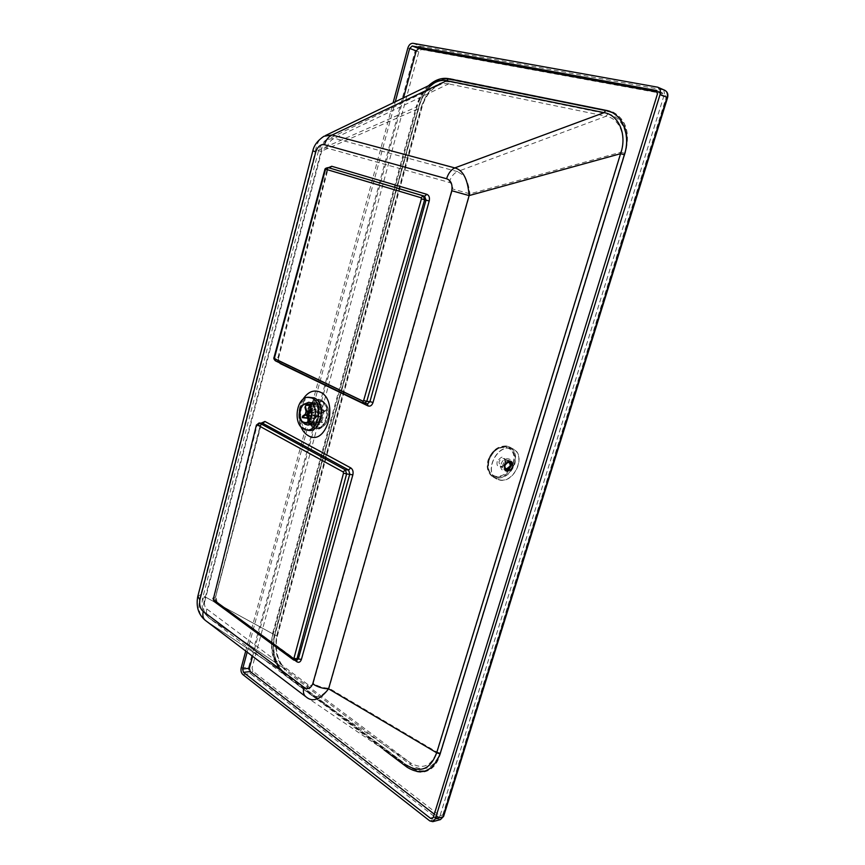 <?xml version="1.0" encoding="UTF-8"?>
<svg xmlns="http://www.w3.org/2000/svg" width="865" height="865" viewBox="0 0 865 865"><rect width="100%" height="100%" fill="white"/><g stroke="black" fill="none" stroke-linecap="round" stroke-linejoin="round"><path stroke-width="0.65" stroke-dasharray="4.33 3.24" d="M310.416 424.012L313.562 425.256L311.389 424.639C303.334 421.05 306.664 401.522 315.141 402.744L311.865 403.544M317.141 403.317C325.229 406.734 321.996 426.402 313.552 425.256C322.018 426.402 325.24 406.723 317.141 403.317L315.152 402.755L317.141 403.317M310.957 404.16C305.799 410.194 305.345 416.562 309.605 423.266M302.545 422.077C299.16 415.892 299.582 409.978 303.81 404.344M328.181 167.615L325.5 170.037L324.786 169.854M274.064 357.342L274.81 357.299L275.87 360.975L363.819 403.382L367.474 403.793M259.1 422.974L257.175 424.931L213.839 597.856L214.801 601.651L295.452 660.46M325.413 135.556L323.921 136.27C319.596 138.173 316.731 143.255 315.347 151.526L416.487 107.033C419.882 96.102 425.731 88.111 434.046 83.062L434.046 83.062C426.358 87.397 420.639 95.453 416.898 107.217L273.351 633.504L272.843 632.65C269.285 650.069 272.929 663.92 283.774 674.203L384.006 749.814M197.728 596.655L200.777 594.493L272.832 633.861C269.858 649.799 273.318 662.59 283.201 672.224C274.421 665.974 269.285 647.355 273.351 633.504L416.898 107.217L416.13 107.098L272.843 632.65M245.714 651.053L393.088 102.849M247.163 652.156L395.294 101.778M448.611 83.905C444.87 83.159 441.02 83.873 437.063 86.046L437.063 86.046C429.818 90.447 424.683 97.399 421.655 106.914L276.919 636.11C274.41 650.156 277.503 661.39 286.196 669.824L286.834 671.846C277.135 662.828 273.837 650.512 276.93 634.899L421.287 106.979L422.066 107.098L321.023 151.386C322.537 143.677 324.689 139.687 327.478 139.406L334.441 138.303L448.611 83.905L450.2 81.851L607.814 113.91L606.106 116.234L448.611 83.905M326.797 148.034C328.192 143.212 330.744 139.968 334.441 138.303L457.38 171.594L606.106 116.234C619.502 118.44 626.682 136.14 620.735 152.229L469.954 193.836L452.687 189.003C452.925 185.467 451.757 183.261 449.205 182.407L326.797 148.034C324.656 147.558 322.904 148.748 321.542 151.613L204.508 602.418L202.453 598.764L205.373 597.023L276.919 636.11L276.93 634.899M449.205 182.407C450.838 177.109 453.563 173.508 457.38 171.594C462.667 174.99 467.424 175.552 469.954 193.836L329.068 688.226C318.45 700.499 315.228 696.109 310.027 694.206L410.291 762.757C422.531 769.98 431.321 766.379 436.663 751.966L440.09 753.058C433.57 768.726 423.742 772.607 410.594 764.714L286.834 671.846M204.508 602.418C204.302 605.381 205.07 607.576 206.811 608.982L308.005 684.637C310.157 686.118 311.93 685.664 313.303 683.264C317.898 686.367 323.153 688.021 329.068 688.226L436.663 751.966L620.735 152.229L624.562 153.278L440.09 753.058M308.005 684.637C306.87 689.135 307.54 692.324 310.027 694.206L209.016 617.988C205.816 613.674 200.604 611.414 205.373 597.023L321.023 151.386L318.536 150.726L321.542 151.613M206.811 608.982C205.859 613.155 206.649 616.194 209.168 618.107L286.423 669.997L410.291 762.757L410.594 764.714M434.284 814.181L438.858 816.928L440.101 815.565L663.693 96.523L662.514 92.977L657.605 92.036M403.533 97.799L252.591 656.276M305.496 696.455L406.766 765.265L283.201 672.224M312.827 150.888L315.347 151.526L200.777 594.493C197.306 607.284 198.885 615.956 205.513 620.519L283.352 672.343L283.774 674.203M205.081 620.183L283.212 672.224M284.844 674.181C274.713 664.666 271.286 651.778 274.551 635.483L419.428 104.935C425.71 86.587 435.776 77.774 449.638 78.499L611.879 111.444C625.719 118.624 630.326 132.021 625.687 151.645L439.885 755.556C436.901 764.552 431.84 769.969 424.715 771.796C419.363 772.888 414.14 771.548 409.048 767.785L284.574 674.213L408.777 767.85C413.87 771.612 419.093 772.953 424.445 771.85C431.57 770.023 436.63 764.617 439.615 755.621L625.438 151.559C630.077 131.923 625.471 118.516 611.631 111.347L449.378 78.412C435.517 77.688 425.45 86.5 419.168 104.838L274.281 635.515C271.015 651.799 274.443 664.698 284.574 674.213M285.158 673.543L409.134 766.877C422.823 775.137 433.062 771.072 439.863 754.68L625.125 152.435C631.277 133.567 622.681 113.845 607.706 111.315L449.551 79.418C445.313 78.618 441.009 79.407 436.641 81.807C428.424 86.727 422.693 94.707 419.449 105.725L274.908 634.996C271.664 651.118 275.027 663.931 285.007 673.424L284.823 673.305C274.843 663.779 271.48 650.977 274.724 634.888L274.908 634.996M274.724 634.888L419.19 105.844C422.444 94.815 428.164 86.846 436.371 81.937C440.739 79.548 445.043 78.747 449.259 79.548L449.551 79.418M449.259 79.548L607.706 111.315M607.327 111.444C622.335 113.996 630.855 133.751 624.725 152.543L439.593 754.518C432.77 770.91 422.531 774.975 408.886 766.714L284.974 673.413M317.487 405.436C324.018 408.204 321.402 424.077 314.579 423.147L312.838 422.65C306.329 419.774 309.01 403.998 315.855 404.982L317.487 405.436M321.445 401.176C332.96 406.182 325.413 433.83 314.395 427.267C303.161 422.098 310.405 395.046 321.445 401.176M314.309 427.591C302.793 422.293 310.221 394.57 321.542 400.852C333.339 405.977 325.608 434.327 314.309 427.591M312.784 423.061C305.961 420.044 308.773 403.522 315.941 404.55L317.639 405.036C324.494 407.923 321.758 424.553 314.601 423.58L312.784 423.061M311.93 410.259C313.757 404.463 316.817 401.544 321.11 401.49L323.402 402.128C328.213 405.371 329.857 410.864 328.332 418.617C326.505 424.326 323.499 427.234 319.293 427.342L316.774 426.629C312.038 423.32 310.427 417.86 311.93 410.259M316.514 426.607C307.226 422.477 311.065 400.041 320.85 401.468L323.142 402.117C332.495 406.02 328.786 428.629 319.034 427.321L316.514 426.607M306.102 411.362L318.871 412.281L317.174 406.453L305.626 405.631M317.174 406.453L308.946 405.393M302.134 416.854L303.085 417.946M305.55 415.005L318.32 415.881L314.244 418.692L308.102 418.282M314.244 418.692L314.017 417.925L302.858 417.168M308.967 420.79L310.762 422.023L311.303 421.644L309.432 420.271M311.465 415.86L320.764 416.498L322.483 422.369L311.303 421.644M322.483 422.369L310.762 422.023M311.638 410.767L314.503 409.999L314.276 409.21L311.465 409.934M317.714 406.074L319.423 411.902L321.315 412.886L325.435 410.042L314.276 409.21M321.315 412.886L308.546 411.967M325.435 410.042L325.662 410.821L314.503 409.999M321.931 422.736L320.212 416.876L307.443 416M325.662 410.821L321.542 413.665L320.764 416.498M321.542 413.665L311.8 412.973M314.017 417.925L318.093 415.103L305.323 414.216M320.212 416.876L318.32 415.881M319.423 411.902L306.643 410.983M318.093 415.103L318.871 412.281M510.123 448.081C495.753 445.248 483.784 473.166 496.759 479.124L500.359 480.248C514.859 482.757 526.493 454.839 513.291 449.054L510.123 448.081M506.339 445.983C498.056 445.886 492.034 450.687 488.26 460.385C486.454 467.392 487.687 472.679 491.969 476.226L496.629 478.021C504.836 477.988 510.782 473.209 514.48 463.683C516.47 455.844 514.816 450.265 509.507 446.956L506.339 445.983M500.424 480.043C514.729 482.529 526.234 454.958 513.194 449.249L510.058 448.286C495.872 445.486 484.054 473.058 496.867 478.929L500.424 480.043M501.127 464.148C503.333 456.071 514.015 457.466 511.312 465.413C510.318 468.268 508.566 470.095 506.057 470.884L504.338 471.014C501.365 470.268 500.294 467.976 501.127 464.148M510.458 461.218L508.523 460.18C505.939 460.169 504.057 461.683 502.879 464.71C502.262 467.143 502.76 468.884 504.382 469.911L505.257 470.214M313.649 427.397C324.808 434.046 332.452 406.02 320.785 400.949C309.605 394.732 302.263 422.163 313.649 427.397M321.229 400.181C333.587 405.544 325.478 435.257 313.66 428.197C301.604 422.639 309.367 393.607 321.229 400.181M312.297 403.933L318.807 402.993C328.559 407.264 322.18 430.716 312.827 425.169L310.913 423.688M310.849 423.731L314.384 425.31C322.829 426.445 326.062 406.788 317.963 403.382L315.963 402.809L312.243 403.879M302.804 399.565C298.209 408.323 297.571 417.373 300.89 426.683M305.821 429.44C294.684 424.423 298.166 397.489 310.016 397.078C297.993 399.327 298.447 426.942 306.524 429.678L305.821 429.44M275.438 360.846L279.038 361.321L277.968 357.645L326.884 170.405L329.522 167.972M325.5 170.037L274.81 357.299L278.714 357.591L327.597 170.567L325.5 170.037M328.419 167.68L327.078 170.394L327.597 170.567L329.554 167.983M327.078 170.394L278.271 357.213L279.038 361.321L367.582 403.793L279.384 361.408L280.163 363.127M278.271 357.213L279.027 362.576M261.241 423.104L215.677 596.807C215.136 599.618 215.688 601.78 217.31 603.294L295.116 660.482M293.57 659.93L295.776 659.973L216.196 601.553L296.684 660.319M214.012 601.413L216.196 601.553L215.244 597.769L216.034 597.434L217.31 603.294M213.017 598.288L215.244 597.769L260.343 425.126L261.1 424.985L215.677 596.807M256.397 425.137L260.343 425.126L262.268 423.169L261.1 424.985L260.679 424.531M412.973 43.293L420.304 46.115L663.79 89.971L656.838 86.922M313.303 683.264L452.687 189.003M442.804 814.852L666.158 97.583L664.525 93.917L421.396 49.51L418.811 51.868L252.05 667.899L252.904 671.218L440.036 815.825L442.804 814.852L443.648 816.268M607.814 113.91C622.184 116.343 630.434 135.34 624.562 153.278M421.287 106.979C427.342 89.452 436.987 81.072 450.2 81.851M664.525 93.917L663.79 89.971L664.731 90.252M241.184 667.899L248.72 667.002L415.157 50.83L407.826 48.051M418.811 51.868L415.157 50.83C416.26 47.607 417.979 46.04 420.304 46.115L421.396 49.51M440.426 819.609L437.366 818.841L250.428 673.651L242.881 674.581M429.743 820.874L437.366 818.841L440.036 815.825M252.904 671.218L250.428 673.651C248.742 672.019 248.179 669.802 248.72 667.002L252.05 667.899M666.158 97.583L667.585 97.68M656.708 90.522L662.06 92.847M663.693 96.523L657.476 93.853M437.333 816.538L433.192 817.641M433.289 817.36L440.101 815.565M428.499 85.743C422.65 91.398 418.53 98.513 416.13 107.098M311.768 404.225C306.61 410.259 306.167 416.627 310.427 423.32M310.6 423.331C306.653 416.66 307.107 410.291 311.941 404.236M306.556 405.209L306.015 405.599M512.826 463.143C519.292 444.264 493.764 440.685 488.466 460.083C486.498 469.252 489.093 474.712 496.24 476.464C503.863 476.431 509.388 471.987 512.826 463.143M497.202 461.51C496.499 464.71 497.407 466.624 499.894 467.251C502.565 467.251 504.511 465.694 505.722 462.58C504.922 455.531 502.078 455.174 497.202 461.51M501.008 466.484C503.062 466.484 504.555 465.284 505.495 462.883L504.263 458.72L503.43 458.461C501.376 458.45 499.873 459.65 498.932 462.061L500.143 466.213L501.008 466.484M488.92 460.699C487.027 468.311 488.595 473.75 493.634 477.004L497.18 478.118C505.29 478.086 511.172 473.36 514.826 463.943C516.794 456.201 515.151 450.697 509.907 447.432L506.782 446.459C498.597 446.362 492.65 451.108 488.92 460.699M496.932 477.026C504.63 476.993 510.209 472.517 513.669 463.575C520.211 444.513 494.456 440.912 489.093 460.494C487.114 469.749 489.72 475.263 496.932 477.026M508.707 461.348L508.382 461.283C506.306 461.272 504.803 462.483 503.863 464.905L504.49 468.635M505.928 469.338C507.993 469.338 509.496 468.127 510.437 465.716L509.377 461.629M510.404 461.207L511.345 461.51M310.978 423.645L314.384 425.31L307.151 424.866M312.362 403.987L315.963 402.809L308.74 402.247M327.478 139.406C324.04 140.649 321.056 144.423 318.536 150.726L202.453 598.764C200.983 610.604 204.389 613.209 209.016 617.988L286.196 669.824C277.86 663.606 274.194 647.571 277.438 635.764L422.066 107.098C424.996 97.312 429.992 90.295 437.063 86.046L327.478 139.395M662.514 92.977L656.297 90.284M438.858 816.928L432.046 818.733M312.027 404.247C307.097 410.291 306.653 416.66 310.686 423.331M506.155 470.938L505.225 470.171M314.579 423.147L304.999 422.542M312.665 404.301L315.941 404.55M311.324 423.374L314.601 423.58M306.286 404.236L315.855 404.982M319.639 416.973L307.486 416.141M320.007 411.805L309.843 411.07M493.028 476.896L496.759 479.124M491.969 476.226C487.514 472.441 486.217 467.089 488.065 460.148C492.39 449.422 499.148 444.87 508.339 446.459M508.815 461.315L504.263 458.72L505.246 462.624C503.765 465.673 502.068 466.873 500.143 466.213L504.522 468.754M513.194 449.249L509.907 447.432C500.619 444.794 493.569 449.151 488.757 460.526C486.833 468.095 488.455 473.598 493.634 477.004L496.867 478.929M509.507 446.956L513.291 449.054"/><path stroke-width="1.3" d="M510.296 461.186L511.345 461.51C514.286 466.084 512.913 469.338 507.236 471.274L506.155 470.938C503.235 466.343 504.619 463.089 510.296 461.186M312.016 398.051C324.462 403.317 318.179 433.722 305.55 429.667L303.712 428.964C292.824 424.055 296.23 397.662 307.832 397.262L312.016 398.051M311.865 403.544L310.957 404.16M309.605 423.266L310.416 424.012M303.81 404.344L308.74 402.247L310.74 402.809C318.828 406.236 315.595 426.013 307.151 424.866L304.977 424.25L302.545 422.077M363.657 400.484L362.813 401.068L363.462 403.285L364.392 403.533L366.76 401.371L369.939 401.63L426.013 200.118L429.202 201.004C429.905 197.588 429.116 195.36 426.845 194.333L424.639 196.214L423.255 195.858L328.224 167.626L424.639 196.214L426.013 200.118L424.629 199.761L423.255 195.858L421.05 197.728L421.428 198.831L363.657 400.484L366.76 401.371L424.629 199.761L421.428 198.831M326.094 169.324L328.181 167.615C325.846 167.972 324.71 168.718 324.786 169.854L326.094 169.324L421.05 197.728M295.452 660.46L297.009 658.762L293.278 658.384L213.677 599.921L213.396 598.84L256.408 425.093L259.1 422.974L262.809 423.331L348.573 469.954L349.795 474.009L298.436 658.6L296.857 660.298L295.441 660.46L293.668 660.006L293.278 658.384M343.167 471.955L343.524 473.123L346.606 473.934L345.373 469.868L259.641 423.136L257.521 425.039L343.167 471.955L345.373 469.868L348.573 469.954L350.768 467.9L264.917 421.46L261.241 423.104M393.088 102.849L407.826 48.051C408.929 44.807 410.648 43.218 412.973 43.293L657.768 87.203C660.19 88.544 660.968 90.922 660.125 94.339L435.29 818.917L432.803 821.653L429.743 820.874L242.881 674.581C241.194 672.938 240.632 670.71 241.184 667.899L245.714 651.053M252.591 656.276L249.369 668.212L242.622 669.023L247.163 652.156M395.294 101.778L409.664 48.386L416.216 50.873L403.533 97.799M657.605 92.036L418.79 48.516L412.248 46.007L409.664 48.386M412.248 46.007L656.708 90.522M433.192 817.641L430.521 818.344L432.046 818.733L433.289 817.36L657.476 93.853L655.843 90.144M430.521 818.344L243.476 672.365L250.223 671.543L434.284 814.181M242.622 669.023L243.476 672.365M418.79 48.516L416.216 50.873M249.369 668.212L250.223 671.543M312.741 683.837C317.358 686.961 322.634 688.616 328.581 688.832L469.111 195.587L451.768 190.733L312.741 683.837C310.643 688.551 307.713 689.686 303.929 687.243C302.804 691.751 303.485 694.941 305.983 696.822C312.503 702.51 320.039 699.85 328.581 688.832L436.684 752.799C430.5 769.288 420.531 773.451 406.766 765.265L407.08 767.223C421.763 776.089 432.77 771.645 440.123 753.891L624.422 154.749L620.573 153.7L436.684 752.799L440.123 753.891M325.413 135.556L434.046 83.062C438.414 80.672 442.675 79.883 446.837 80.705L604.116 112.634C619.21 115.088 627.32 135.232 620.573 153.7L469.111 195.587C467.857 179.304 463.089 170.07 454.806 167.907L604.116 112.634L605.824 110.309L448.427 78.639C441.582 77.472 434.944 79.84 428.499 85.743M303.929 687.243L203.243 611.468C200.258 608.841 199.134 604.97 199.869 599.867L197.836 596.245L312.827 150.888C313.952 145.406 317.65 140.541 323.921 136.27L332.171 134.983C328.462 136.638 325.9 139.892 324.494 144.736L446.6 178.752C448.243 173.433 450.979 169.821 454.806 167.907L332.171 134.983L446.837 80.705L448.427 78.639M312.827 150.878L315.79 151.764C317.812 146.434 320.71 144.087 324.494 144.736M203.243 611.468C202.291 615.642 203.08 618.691 205.621 620.605L305.496 696.455M307.908 404.701C314.449 407.48 311.822 423.472 304.999 422.542L303.258 422.044C296.76 419.147 299.452 403.252 306.286 404.236L307.908 404.701M303.15 422.455C296.338 419.417 299.16 402.766 306.329 403.804L308.026 404.29C314.871 407.199 312.124 423.947 304.977 422.974L303.15 422.455M305.626 405.631L304.967 407.426L305.95 405.328L308.946 405.393M308.102 418.282L302.361 417.654L302.599 416.119L305.323 414.216L306.102 411.362L304.967 407.426M302.599 416.119L302.339 417.579M309.432 420.271L309.129 419.568L308.578 419.947L307.443 416L305.55 415.005L302.826 416.898M308.578 419.947L308.967 420.79M311.8 412.973L308.773 412.756L307.983 415.622L311.465 415.86M307.983 415.622L309.129 419.568M311.465 409.934L311.638 410.767M305.507 407.047L306.643 410.983L308.546 411.967L311.292 410.053M311.519 410.843L308.773 412.756M505.257 470.214L505.463 470.246C508.047 470.246 509.918 468.743 511.096 465.727L510.458 461.218M300.89 426.683C302.674 430.954 305.172 433.971 308.394 435.755C326.765 446.967 339.523 400.376 320.169 392.094C313.487 389.412 307.702 391.91 302.804 399.565M308.091 397.24L314.298 397.889C327.024 403.263 320.612 434.295 307.691 430.154L305.81 429.732M362.813 401.068L274.8 358.759L275.513 360.878L363.387 403.252M274.8 358.759L274.064 357.342C273.459 358.218 273.924 359.375 275.438 360.846M274.508 357.71L325.305 170.016M329.522 167.972L331.738 166.275L328.419 167.68M426.845 194.333L331.738 166.275M363.462 403.285L367.582 403.793L369.939 401.63L373.031 402.485L429.202 201.004M279.027 362.576L280.163 363.127M367.474 403.793L368.003 405.912C370.263 406.658 371.939 405.512 373.031 402.485M280.098 363.495L368.003 405.912M446.6 178.752C451 180.396 452.719 184.396 451.768 190.733M199.869 599.867L315.79 151.764M295.116 660.482L296.846 661.757C298.89 662.914 300.404 662.125 301.409 659.4L352.855 474.842C353.504 471.674 352.801 469.36 350.768 467.9M296.684 660.319L296.846 661.757M301.409 659.4L297.009 658.762L346.606 473.934L352.855 474.842M264.917 421.46L262.809 423.331L259.1 422.974M256.397 425.137L213.396 598.84M293.57 659.93L214.109 601.489L213.677 599.921M256.819 425.548L257.521 425.039M343.524 473.123L294.035 657.984M657.768 87.203L664.731 90.252C667.131 91.582 667.921 93.95 667.077 97.334L442.912 816.884L435.29 818.917M660.125 94.339L667.585 97.68M443.648 816.268L440.426 819.609L432.803 821.653M384.006 749.814L407.08 767.223M624.422 154.749C631.104 134.464 621.913 112.969 605.824 110.309M504.49 468.635L505.928 469.338M505.03 465.273C508.047 461.348 509.799 461.564 510.285 465.932L506.685 468.83C505.138 468.441 504.587 467.251 505.03 465.273M509.377 461.629L508.707 461.348M505.225 470.171C507.668 470.203 509.55 468.635 510.837 465.467L510.404 461.207M274.064 357.342L324.786 169.854M329.554 167.983L328.181 167.615M214.012 601.413L213.017 598.288M664.731 90.252C667.488 91.809 668.45 94.285 667.585 97.659L443.615 816.376L440.426 819.609M197.728 596.655C195.944 606.56 198.388 614.399 205.081 620.183M306.329 403.804L312.665 404.301M304.977 422.974L311.324 423.374M307.486 416.141L306.87 416.097M309.843 411.07L307.237 410.875M505.074 469.068C507.95 469.641 509.799 468.592 510.61 465.9C511.302 464.451 510.847 462.991 509.215 461.542L508.815 461.315"/></g></svg>
